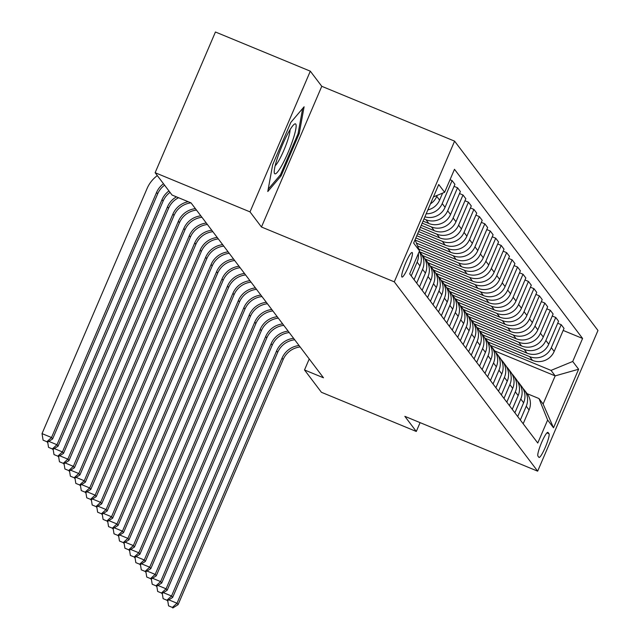 <?xml version="1.0" encoding="UTF-8"?>
<svg xmlns="http://www.w3.org/2000/svg" width="640" height="640" viewBox="0 0 640 640"><rect width="100%" height="100%" fill="white"/><g stroke="black" fill="none" stroke-linecap="round" stroke-linejoin="round"><path stroke-width="0.96" d="M401.856 276.952A13.288 2 112.4 0 0 402 277.064A13.288 2 112.4 0 0 408.696 266.088A13.288 2 112.4 0 0 412.288 252.616A13.288 2 112.4 0 0 412.144 252.496A13.288 2 112.4 0 0 405.448 263.48A13.288 2 112.4 0 0 401.856 276.952M310.312 71.176L250.008 211.88L261.464 227.008L321.776 86.304L310.312 71.176L215.44 32L155.136 172.704L172.048 195.04L191.024 202.872A20.768 20.448 -37.1 0 0 174.024 215.488L68.976 460.576L67.88 459.136L63.248 463.336L59.448 461.768L63.248 463.336M321.776 86.304L454.592 141.144L597.968 330.48L537.664 471.176L394.288 281.848L454.592 141.144M309.224 358.96L304.512 369.96L323.488 377.792L191.024 202.872M549 433.736L548.04 432.472A12.872 1.944 112.4 0 0 547.896 432.36A12.872 1.944 112.4 0 0 541.408 442.992A12.872 1.944 112.4 0 0 537.928 456.048L538.888 457.312A12.872 1.944 112.4 0 0 539.032 457.424A12.872 1.944 112.4 0 0 545.52 446.792A12.872 1.944 112.4 0 0 549 433.736L546.928 432.88M572.728 361.464L578.624 369.24L553.52 427.8L547.632 420.024L538.968 398.544L543.112 404.016L555.176 375.88L551.032 370.4L572.728 361.464L582.592 338.456L454.488 169.296L444.632 192.304L433.424 196.92M415.056 239.768L419.528 250.864L409.672 273.872L537.768 443.032L547.632 420.024M419.528 250.864L413.64 243.08L438.736 184.52L444.632 192.304M537.664 471.176L404.84 416.336L416.296 431.464L420.088 422.632M416.296 431.464L321.424 392.288L304.512 369.96M250.008 211.88L155.136 172.704M261.464 227.008L394.288 281.848M494.744 350.928L555.176 375.88L578.624 369.24M538.968 398.544L527.104 393.648M490.44 345.384L551.032 370.4M487.992 342L532.472 360.368A16.616 16.36 -37.1 0 0 554.176 351.424L564.032 328.416L561.2 324.664L557.712 323.232M484.984 338.184L529.64 356.616A16.616 16.36 -37.1 0 0 551.336 347.672L561.2 324.664M482.536 334.792L527.016 353.16A16.616 16.36 -37.1 0 0 548.72 344.216L558.576 321.208L555.744 317.464L552.256 316.024M479.528 330.976L524.184 349.416A16.616 16.36 -37.1 0 0 545.88 340.472L555.744 317.464M477.08 327.592L521.56 345.952A16.616 16.36 -37.1 0 0 543.264 337.016L553.12 314.008L550.288 310.256L546.8 308.824M474.072 323.776L518.728 342.208A16.616 16.36 -37.1 0 0 540.424 333.264L550.288 310.256M471.624 320.384L516.104 338.752A16.616 16.36 -37.1 0 0 537.808 329.808L547.664 306.8L544.832 303.056L541.344 301.616M468.616 316.568L513.272 335.008A16.616 16.36 -37.1 0 0 534.968 326.064L544.832 303.056M466.168 313.184L510.648 331.544A16.616 16.36 -37.1 0 0 532.352 322.6L542.208 299.6L539.376 295.848L535.888 294.408M463.16 309.368L507.816 327.8A16.616 16.36 -37.1 0 0 529.512 318.856L539.376 295.848M460.72 305.976L505.192 324.344A16.616 16.36 -37.1 0 0 526.896 315.4L536.752 292.392L533.92 288.648L530.432 287.208M457.704 302.16L502.36 320.6A16.616 16.36 -37.1 0 0 524.056 311.656L533.92 288.648M455.264 298.776L499.736 317.136A16.616 16.36 -37.1 0 0 521.44 308.192L531.296 285.192L528.464 281.44L524.976 280M452.256 294.952L496.904 313.392A16.616 16.36 -37.1 0 0 518.6 304.448L528.464 281.44M449.808 291.568L494.28 309.936A16.616 16.36 -37.1 0 0 515.984 300.992L525.84 277.984L523.008 274.24L519.52 272.8M446.8 287.752L491.448 306.184A16.616 16.36 -37.1 0 0 513.144 297.248L523.008 274.24M444.352 284.368L488.824 302.728A16.616 16.36 -37.1 0 0 510.528 293.784L520.384 270.776L517.552 267.032L514.064 265.592M441.344 280.544L485.992 298.984A16.616 16.36 -37.1 0 0 507.688 290.04L517.552 267.032M438.896 277.16L483.376 295.528A16.616 16.36 -37.1 0 0 505.072 286.584L514.936 263.576L512.096 259.832L508.608 258.392M435.888 273.344L480.536 291.776A16.616 16.36 -37.1 0 0 502.232 282.832L512.096 259.832M433.44 269.952L477.92 288.32A16.616 16.36 -37.1 0 0 499.616 279.376L509.48 256.368L506.64 252.624L503.152 251.184M430.432 266.136L475.08 284.576A16.616 16.36 -37.1 0 0 496.776 275.632L506.64 252.624M427.984 262.752L472.464 281.12A16.616 16.36 -37.1 0 0 494.16 272.176L504.024 249.168L501.184 245.424L497.696 243.984M424.976 258.936L469.624 277.368A16.616 16.36 -37.1 0 0 491.32 268.424L501.184 245.424M422.528 255.544L467.008 273.912A16.616 16.36 -37.1 0 0 488.704 264.968L498.568 241.96L495.728 238.216L492.248 236.776M419.52 251.728L464.168 270.168A16.616 16.36 -37.1 0 0 485.864 261.224L495.728 238.216M418.8 249.056L461.552 266.704A16.616 16.36 -37.1 0 0 483.248 257.768L493.112 234.76L490.272 231.008L486.792 229.576M417.56 245.968L458.712 262.96A16.616 16.36 -37.1 0 0 480.408 254.016L490.272 231.008M416.408 243.12L456.096 259.504A16.616 16.36 -37.1 0 0 477.792 250.56L487.656 227.552L484.816 223.808L481.336 222.368M415.16 240.024L453.256 255.76A16.616 16.36 -37.1 0 0 474.96 246.816L484.816 223.808M415.848 237.936L450.64 252.296A16.616 16.36 -37.1 0 0 472.336 243.352L482.2 220.352L479.36 216.6L475.88 215.16M416.784 235.744L447.8 248.552A16.616 16.36 -37.1 0 0 469.504 239.608L479.36 216.6M417.648 233.728L445.184 245.096A16.616 16.36 -37.1 0 0 466.88 236.152L476.744 213.144L473.904 209.4L470.424 207.96M418.584 231.536L442.344 241.352A16.616 16.36 -37.1 0 0 464.048 232.408L473.904 209.4M419.456 229.52L439.728 237.888A16.616 16.36 -37.1 0 0 461.424 228.944L471.288 205.944L468.448 202.192L464.968 200.752M420.392 227.328L436.888 234.144A16.616 16.36 -37.1 0 0 458.592 225.2L468.448 202.192M421.256 225.312L434.272 230.688A16.616 16.36 -37.1 0 0 455.968 221.744L465.832 198.736L462.992 194.992L459.512 193.552M422.192 223.128L431.432 226.936A16.616 16.36 -37.1 0 0 453.136 218L462.992 194.992M423.056 221.104L428.816 223.48A16.616 16.36 -37.1 0 0 450.512 214.536L460.376 191.528L457.536 187.784L454.056 186.344M424 218.92L425.976 219.736A16.616 16.36 -37.1 0 0 447.68 210.792L457.536 187.784M523.168 423.752L529.072 409.984A16.616 16.36 -37.1 0 0 527.136 393.688L524.296 389.944A16.616 16.36 -37.1 0 0 522.872 388.304M582.592 338.456L563.168 330.432M426.208 213.76A16.616 16.36 -37.1 0 0 442.224 203.584L452.08 180.584L450.016 179.728M452.08 180.584L454.92 184.328L445.056 207.336A16.616 16.36 -37.1 0 1 424.896 216.824M520.336 420.008L526.232 406.24A16.616 16.36 -37.1 0 0 524.296 389.944M517.712 416.552L523.616 402.776A16.616 16.36 -37.1 0 0 521.68 386.48L518.84 382.736A16.616 16.36 -37.1 0 0 517.416 381.096M514.88 412.8L520.776 399.032A16.616 16.36 -37.1 0 0 518.84 382.736M512.256 409.344L518.16 395.576A16.616 16.36 -37.1 0 0 516.224 379.28L513.392 375.528A16.616 16.36 -37.1 0 0 511.96 373.888M509.424 405.6L515.328 391.832A16.616 16.36 -37.1 0 0 513.392 375.528M506.808 402.136L512.704 388.368A16.616 16.36 -37.1 0 0 510.768 372.072L507.936 368.328A16.616 16.36 -37.1 0 0 506.504 366.688M503.968 398.392L509.872 384.624A16.616 16.36 -37.1 0 0 507.936 368.328M501.352 394.936L507.248 381.168A16.616 16.36 -37.1 0 0 505.312 364.872L502.48 361.12A16.616 16.36 -37.1 0 0 501.048 359.48M498.512 391.192L504.416 377.424A16.616 16.36 -37.1 0 0 502.48 361.12M495.896 387.728L501.792 373.96A16.616 16.36 -37.1 0 0 499.856 357.664L497.024 353.92A16.616 16.36 -37.1 0 0 495.592 352.28M493.056 383.984L498.96 370.216A16.616 16.36 -37.1 0 0 497.024 353.92M490.44 380.528L496.336 366.76A16.616 16.36 -37.1 0 0 494.4 350.464L491.568 346.712A16.616 16.36 -37.1 0 0 490.136 345.072M487.6 376.784L493.504 363.008A16.616 16.36 -37.1 0 0 491.568 346.712M484.984 373.32L490.88 359.552A16.616 16.36 -37.1 0 0 488.944 343.256L486.112 339.512A16.616 16.36 -37.1 0 0 484.68 337.872M482.144 369.576L488.048 355.808A16.616 16.36 -37.1 0 0 486.112 339.512M479.528 366.12L485.424 352.352A16.616 16.36 -37.1 0 0 483.488 336.048L480.656 332.304A16.616 16.36 -37.1 0 0 479.224 330.664M476.688 362.368L482.592 348.6A16.616 16.36 -37.1 0 0 480.656 332.304M474.072 358.912L479.968 345.144A16.616 16.36 -37.1 0 0 478.032 328.848L475.2 325.104A16.616 16.36 -37.1 0 0 473.776 323.464M471.232 355.168L477.136 341.4A16.616 16.36 -37.1 0 0 475.2 325.104M468.616 351.712L474.512 337.944A16.616 16.36 -37.1 0 0 472.576 321.64L469.744 317.896A16.616 16.36 -37.1 0 0 468.32 316.256M465.776 347.96L471.68 334.192A16.616 16.36 -37.1 0 0 469.744 317.896M463.16 344.504L469.064 330.736A16.616 16.36 -37.1 0 0 467.128 314.44L464.288 310.696A16.616 16.36 -37.1 0 0 462.864 309.056M460.32 340.76L466.224 326.992A16.616 16.36 -37.1 0 0 464.288 310.696M457.704 337.304L463.608 323.528A16.616 16.36 -37.1 0 0 461.672 307.232L458.832 303.488A16.616 16.36 -37.1 0 0 457.408 301.848M454.864 333.552L460.768 319.784A16.616 16.36 -37.1 0 0 458.832 303.488M452.248 330.096L458.152 316.328A16.616 16.36 -37.1 0 0 456.216 300.032L453.376 296.28A16.616 16.36 -37.1 0 0 451.952 294.64M449.408 326.352L455.312 312.584A16.616 16.36 -37.1 0 0 453.376 296.28M446.792 322.888L452.696 309.12A16.616 16.36 -37.1 0 0 450.76 292.824L447.92 289.08A16.616 16.36 -37.1 0 0 446.496 287.44M443.952 319.144L449.856 305.376A16.616 16.36 -37.1 0 0 447.92 289.08M441.336 315.688L447.24 301.92A16.616 16.36 -37.1 0 0 445.304 285.624L442.464 281.872A16.616 16.36 -37.1 0 0 441.04 280.232M438.496 311.944L444.4 298.176A16.616 16.36 -37.1 0 0 442.464 281.872M435.88 308.48L441.784 294.712A16.616 16.36 -37.1 0 0 439.848 278.416L437.008 274.672A16.616 16.36 -37.1 0 0 435.584 273.032M433.04 304.736L438.944 290.968A16.616 16.36 -37.1 0 0 437.008 274.672M430.424 301.28L436.328 287.512A16.616 16.36 -37.1 0 0 434.392 271.216L431.552 267.464A16.616 16.36 -37.1 0 0 430.128 265.824M427.584 297.536L433.488 283.76A16.616 16.36 -37.1 0 0 431.552 267.464M424.968 294.072L430.872 280.304A16.616 16.36 -37.1 0 0 428.936 264.008L426.096 260.264A16.616 16.36 -37.1 0 0 424.672 258.624M422.136 290.328L428.032 276.56A16.616 16.36 -37.1 0 0 426.096 260.264M419.512 286.872L425.416 273.104A16.616 16.36 -37.1 0 0 423.48 256.808L420.64 253.056A16.616 16.36 -37.1 0 0 419.272 251.472A16.616 16.36 -37.1 0 1 419.96 265.896L414.056 279.664M416.68 283.12L422.576 269.352A16.616 16.36 -37.1 0 0 420.64 253.056M427.864 209.904A16.616 16.36 -37.1 0 0 439.6 200.128L442.6 193.136M411.224 275.92L417.12 262.152A16.616 16.36 -37.1 0 0 418.344 253.64M430.448 203.872A16.616 16.36 -37.1 0 0 436.768 196.384L437.2 195.36M543.112 404.016L553.52 427.8M272.656 164.784L267.784 191.536L281.08 175.912L299.24 133.536L304.104 106.784L290.816 122.416L272.656 164.784M298.176 133.096L299.24 133.536M279.904 175.424L281.08 175.912M300.144 346.968A20.768 20.448 -37.1 0 0 283.136 359.576L178.088 604.664L177 603.224L172.36 607.424L168.568 605.856L172.36 607.424M299.056 345.528A20.768 20.448 -37.1 0 0 282.04 358.136L177 603.224L168.832 599.856M167.712 600.56L168.568 605.856M172.792 608L178.088 604.664M294.688 339.768A20.768 20.448 -37.1 0 0 277.68 352.368L172.632 597.456L171.544 596.016L166.904 600.216L163.112 598.656L166.904 600.216M293.6 338.328A20.768 20.448 -37.1 0 0 276.584 350.928L171.544 596.016L163.376 592.648M162.256 593.36L163.112 598.656M167.344 600.792L172.632 597.456M289.232 332.56A20.768 20.448 -37.1 0 0 272.224 345.168L167.176 590.256L166.088 588.816L161.448 593.016L157.656 591.448L161.448 593.016M288.144 331.12A20.768 20.448 -37.1 0 0 271.128 343.728L166.088 588.816L157.928 585.448M156.8 586.152L157.656 591.448M161.888 593.592L167.176 590.256M283.776 325.36A20.768 20.448 -37.1 0 0 266.768 337.96L161.72 583.048L160.632 581.608L155.992 585.808L152.2 584.24L155.992 585.808M282.688 323.912A20.768 20.448 -37.1 0 0 265.672 336.52L160.632 581.608L152.472 578.24M151.344 578.952L152.2 584.24M156.432 586.384L161.72 583.048M278.32 318.152A20.768 20.448 -37.1 0 0 261.312 330.76L156.264 575.848L155.176 574.408L150.536 578.608L146.744 577.04L150.536 578.608M277.232 316.712A20.768 20.448 -37.1 0 0 260.216 329.32L155.176 574.408L147.016 571.032M145.888 571.744L146.744 577.04M150.976 579.184L156.264 575.848M295.784 124.128A26.992 4.064 112.4 0 0 294.128 124.368A26.992 4.064 112.4 0 0 281.424 147.296A26.992 4.064 112.4 0 0 274.256 172.504A26.992 4.064 112.4 0 0 274.592 173.568A26.992 4.064 112.4 0 0 288.024 152.592A26.992 4.064 112.4 0 0 295.784 124.128M302.656 108.496L298.064 133.712L280.472 174.768L268.216 189.168M275.144 165.792A20.44 3.08 112.4 0 0 284.576 148.592A20.44 3.08 112.4 0 0 290.024 129.76M272.864 310.944A20.768 20.448 -37.1 0 0 255.856 323.552L150.808 568.64L149.72 567.2L145.08 571.4L141.288 569.832L145.08 571.4M271.776 309.504A20.768 20.448 -37.1 0 0 254.76 322.112L149.72 567.2L141.56 563.832M140.432 564.536L141.288 569.832M145.52 571.976L150.808 568.64M267.416 303.744A20.768 20.448 -37.1 0 0 250.4 316.352L145.352 561.44L144.264 560L139.624 564.2L135.832 562.632L139.624 564.2M266.32 302.304A20.768 20.448 -37.1 0 0 249.312 314.912L144.264 560L136.104 556.624M134.976 557.336L135.832 562.632M140.064 564.776L145.352 561.44M261.96 296.536A20.768 20.448 -37.1 0 0 244.944 309.144L139.896 554.232L138.808 552.792L134.168 556.992L130.376 555.424L134.168 556.992M260.864 295.096A20.768 20.448 -37.1 0 0 243.856 307.704L138.808 552.792L130.648 549.424M129.52 550.128L130.376 555.424M134.608 557.568L139.896 554.232M256.504 289.336A20.768 20.448 -37.1 0 0 239.488 301.944L134.44 547.032L133.352 545.592L128.712 549.792L124.92 548.224L128.712 549.792M255.408 287.896A20.768 20.448 -37.1 0 0 238.4 300.496L133.352 545.592L125.192 542.216M124.064 542.928L124.92 548.224M129.152 550.368L134.44 547.032M251.048 282.128A20.768 20.448 -37.1 0 0 234.032 294.736L128.984 539.824L127.896 538.384L123.256 542.584L119.464 541.016L123.256 542.584M249.952 280.688A20.768 20.448 -37.1 0 0 232.944 293.296L127.896 538.384L119.736 535.016M118.608 535.72L119.464 541.016M123.696 543.16L128.984 539.824M245.592 274.928A20.768 20.448 -37.1 0 0 228.576 287.528L123.528 532.624L122.44 531.176L117.8 535.384L114.008 533.816L117.8 535.384M244.496 273.488A20.768 20.448 -37.1 0 0 227.488 286.088L122.44 531.176L114.28 527.808M113.152 528.52L114.008 533.816M118.24 535.96L123.528 532.624M240.136 267.72A20.768 20.448 -37.1 0 0 223.12 280.328L118.072 525.416L116.984 523.976L112.344 528.176L108.552 526.608L112.344 528.176M239.04 266.28A20.768 20.448 -37.1 0 0 222.032 278.888L116.984 523.976L108.824 520.608M107.696 521.312L108.552 526.608M112.784 528.752L118.072 525.416M234.68 260.52A20.768 20.448 -37.1 0 0 217.664 273.12L112.624 518.208L111.528 516.768L106.888 520.968L103.096 519.408L106.888 520.968M233.584 259.08A20.768 20.448 -37.1 0 0 216.576 271.68L111.528 516.768L103.368 513.4M102.24 514.112L103.096 519.408M107.328 521.544L112.624 518.208M229.224 253.312A20.768 20.448 -37.1 0 0 212.208 265.92L107.168 511.008L106.072 509.568L101.432 513.768L97.64 512.2L101.432 513.768M228.128 251.872A20.768 20.448 -37.1 0 0 211.12 264.48L106.072 509.568L97.912 506.2M96.792 506.904L97.64 512.2M101.872 514.344L107.168 511.008M223.768 246.112A20.768 20.448 -37.1 0 0 206.752 258.712L101.712 503.8L100.616 502.36L95.984 506.56L92.184 504.992L95.984 506.56M222.672 244.664A20.768 20.448 -37.1 0 0 205.664 257.272L100.616 502.36L92.456 498.992M91.336 499.704L92.184 504.992M96.416 507.136L101.712 503.8M218.312 238.904A20.768 20.448 -37.1 0 0 201.296 251.512L96.256 496.6L95.16 495.16L90.528 499.36L86.728 497.792L90.528 499.36M217.216 237.464A20.768 20.448 -37.1 0 0 200.208 250.072L95.16 495.16L87 491.784M85.88 492.496L86.728 497.792M90.96 499.936L96.256 496.6M212.856 231.696A20.768 20.448 -37.1 0 0 195.84 244.304L90.8 489.392L89.704 487.952L85.072 492.152L81.272 490.584L85.072 492.152M211.768 230.256A20.768 20.448 -37.1 0 0 194.752 242.864L89.704 487.952L81.544 484.584M80.424 485.288L81.272 490.584M85.504 492.728L90.8 489.392M207.4 224.496A20.768 20.448 -37.1 0 0 190.384 237.104L85.344 482.192L84.248 480.752L79.616 484.952L75.816 483.384L79.616 484.952M206.312 223.056A20.768 20.448 -37.1 0 0 189.296 235.664L84.248 480.752L76.088 477.376M74.968 478.088L75.816 483.384M80.048 485.528L85.344 482.192M201.944 217.288A20.768 20.448 -37.1 0 0 184.928 229.896L79.888 474.984L78.792 473.544L74.16 477.744L70.36 476.176L74.16 477.744M200.856 215.848A20.768 20.448 -37.1 0 0 183.84 228.456L78.792 473.544L70.632 470.176M69.512 470.88L70.36 476.176M74.592 478.32L79.888 474.984M196.488 210.088A20.768 20.448 -37.1 0 0 179.472 222.696L74.432 467.784L73.336 466.344L68.704 470.544L64.904 468.976L68.704 470.544M195.4 208.648A20.768 20.448 -37.1 0 0 178.384 221.248L73.336 466.344L65.176 462.968M64.056 463.68L64.904 468.976M69.136 471.12L74.432 467.784M188.208 201.704A20.768 20.448 -37.1 0 0 172.928 214.048L67.88 459.136L59.72 455.768M58.6 456.472L59.448 461.768M63.68 463.912L68.976 460.576M178.568 197.728A20.768 20.448 -37.1 0 0 168.568 208.28L63.52 453.376L62.432 451.928L57.792 456.136L53.992 454.568L57.792 456.136M176.432 196.848A20.768 20.448 -37.1 0 0 167.472 206.84L62.432 451.928L54.264 448.56M53.144 449.272L53.992 454.568M58.224 456.712L63.52 453.376M170.04 192.384A20.768 20.448 -37.1 0 0 163.112 201.08L58.064 446.168L56.976 444.728L52.336 448.928L48.536 447.36L52.336 448.928M168.952 190.944A20.768 20.448 -37.1 0 0 162.016 199.64L56.976 444.728L48.808 441.36M47.688 442.064L48.536 447.36M52.768 449.504L58.064 446.168M164.584 185.184A20.768 20.448 -37.1 0 0 157.656 193.872L52.608 438.96L51.52 437.52L46.88 441.72L43.088 440.16L46.88 441.72M163.496 183.744A20.768 20.448 -37.1 0 0 156.56 192.432L51.52 437.52L42.032 433.608L147.072 188.52A31.152 30.672 142.9 0 1 157.32 175.592M42.032 433.608L43.088 440.16M47.312 442.296L52.608 438.96M529.64 356.616L532.472 360.368M524.184 349.416L527.016 353.16M518.728 342.208L521.56 345.952M513.272 335.008L516.104 338.752M507.816 327.8L510.648 331.544M502.36 320.6L505.192 324.344M496.904 313.392L499.736 317.136M491.448 306.184L494.28 309.936M485.992 298.984L488.824 302.728M480.536 291.776L483.376 295.528M475.08 284.576L477.92 288.32M469.624 277.368L472.464 281.12M464.168 270.168L467.008 273.912M458.712 262.96L461.552 266.704M453.256 255.76L456.096 259.504M447.8 248.552L450.64 252.296M442.344 241.352L445.184 245.096M436.888 234.144L439.728 237.888M431.432 226.936L434.272 230.688M425.976 219.736L428.816 223.48M551.336 347.672L554.176 351.424M526.232 406.24L529.072 409.984M520.776 399.032L523.616 402.776M545.88 340.472L548.72 344.216M515.328 391.832L518.16 395.576M540.424 333.264L543.264 337.016M509.872 384.624L512.704 388.368M534.968 326.064L537.808 329.808M504.416 377.424L507.248 381.168M529.512 318.856L532.352 322.6M498.96 370.216L501.792 373.96M524.056 311.656L526.896 315.4M493.504 363.008L496.336 366.76M518.6 304.448L521.44 308.192M488.048 355.808L490.88 359.552M513.144 297.248L515.984 300.992M482.592 348.6L485.424 352.352M507.688 290.04L510.528 293.784M477.136 341.4L479.968 345.144M502.232 282.832L505.072 286.584M471.68 334.192L474.512 337.944M496.776 275.632L499.616 279.376M466.224 326.992L469.064 330.736M491.32 268.424L494.16 272.176M460.768 319.784L463.608 323.528M485.864 261.224L488.704 264.968M455.312 312.584L458.152 316.328M480.408 254.016L483.248 257.768M449.856 305.376L452.696 309.12M474.96 246.816L477.792 250.56M444.4 298.176L447.24 301.92M469.504 239.608L472.336 243.352M438.944 290.968L441.784 294.712M464.048 232.408L466.88 236.152M433.488 283.76L436.328 287.512M458.592 225.2L461.424 228.944M428.032 276.56L430.872 280.304M453.136 218L455.968 221.744M422.576 269.352L425.416 273.104M447.68 210.792L450.512 214.536M417.12 262.152L419.96 265.896M442.224 203.584L445.056 207.336M436.768 196.384L439.6 200.128M283.136 359.576L282.04 358.136M277.68 352.368L276.584 350.928M272.224 345.168L271.128 343.728M266.768 337.96L265.672 336.52M261.312 330.76L260.216 329.32M255.856 323.552L254.76 322.112M250.4 316.352L249.312 314.912M244.944 309.144L243.856 307.704M239.488 301.944L238.4 300.496M234.032 294.736L232.944 293.296M228.576 287.528L227.488 286.088M223.12 280.328L222.032 278.888M217.664 273.12L216.576 271.68M212.208 265.92L211.12 264.48M206.752 258.712L205.664 257.272M201.296 251.512L200.208 250.072M195.84 244.304L194.752 242.864M190.384 237.104L189.296 235.664M184.928 229.896L183.84 228.456M179.472 222.696L178.384 221.248M174.024 215.488L172.928 214.048M168.568 208.28L167.472 206.84M163.112 201.08L162.016 199.64M157.656 193.872L156.56 192.432"/></g></svg>
